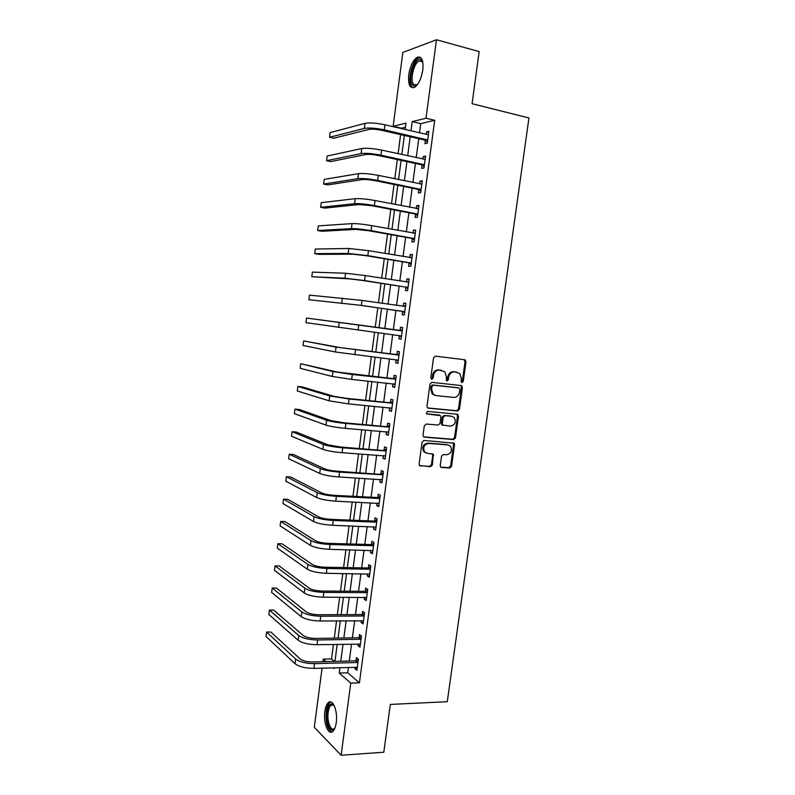 <?xml version="1.0" encoding="UTF-8"?>
<svg xmlns="http://www.w3.org/2000/svg" width="795" height="795" viewBox="0 0 795 795"><rect width="100%" height="100%" fill="white"/><g stroke="black" fill="none" stroke-linecap="round" stroke-linejoin="round"><path stroke-width="1.19" d="M461.984 382.594L463.276 381.421L465.989 361.785L464.648 359.738L435.441 356.17L433.543 357.849L430.83 377.814L431.804 379.255L433.136 378.072L433.484 375.488C434.299 371.891 436.326 370.092 439.555 370.092L444.842 371.802L446.402 376.949L446.383 380.626L447.009 380.934L448.32 379.762L448.668 377.198C449.483 373.63 451.481 371.841 454.661 371.841L459.818 373.471L461.398 378.629L461.04 381.173L461.984 382.594M461.438 382.355L462.332 381.222L465.035 361.616L464.041 359.658M431.268 379.026L432.212 377.873L432.569 375.3L433.484 375.488M446.472 380.706L447.734 377.009L448.668 377.198M324.857 711.455C325.513 706.854 326.785 703.833 328.653 702.402C333.006 698.795 337.935 711.585 336.255 722.665C335.589 727.256 334.337 730.267 332.489 731.678C327.997 735.286 323.207 722.277 324.857 711.455M408.749 74.7C410.2 66.015 412.993 60.221 417.117 57.31C421.698 55.918 423.596 60.162 422.811 70.03C421.33 78.745 418.548 84.528 414.483 87.371C409.862 88.742 407.954 84.518 408.749 74.7M440.241 465.522L440.619 466.953L441.603 467.47L449.722 468.017L451.57 466.297L454.541 444.723L454.144 443.242L423.993 440.42L422.095 442.149L419.114 464.071L419.472 465.492L430.502 466.715L432.381 464.986L433.275 454.213L427.332 453.339L424.629 451.918C422.692 447.347 424.043 444.514 428.684 443.421L447.913 444.942L450.457 446.234C452.484 450.765 451.182 453.597 446.561 454.76L443.381 454.521L441.523 456.241L440.241 465.522M405.45 127.26L401.455 128.214L393.147 126.296L402.836 52.45L436.465 39.75L479.166 51.605L472.081 103.708L528.943 117.958L447.277 701.697L390.315 704.43L383.816 752.229L341.135 755.25L314.303 727.326L322.064 668.138M436.465 39.75L426.011 118.226L412.208 121.615L410.995 130.778M348.448 667.363L347.733 672.799L359.42 682.816L434.696 120.293L426.011 118.226M359.42 682.816L350.744 683.134L341.135 755.25M457.582 410.985L459.43 409.296L462.432 387.562L461.09 385.545L431.884 382.355L429.986 384.055L426.985 406.146L427.412 407.676L428.376 408.173L457.582 410.985L456.638 410.737L458.486 409.057L461.478 387.354L460.643 385.496M458.486 416.192L455.495 437.856L453.647 439.555L424.431 437.161L423.437 436.634L423.039 435.163L424.321 425.752L426.219 424.033L438.164 425.087L440.042 423.377L440.897 417.176L440.47 415.656L427.084 414.006L426.398 413.658L427.432 411.393L457.135 414.205L458.486 416.192L457.542 415.944L454.551 437.568L455.495 437.856M434.696 120.293L420.744 123.623L419.531 132.745M418.736 138.718L416.212 157.648M415.447 163.472L412.913 182.472M412.158 188.157L409.624 207.227M408.888 212.752L406.344 231.892M405.629 237.278L403.075 256.477M402.379 261.724L399.815 280.983M399.14 286.091L396.576 305.419M395.91 310.378L393.336 329.756M392.69 334.625L390.126 353.904M389.461 358.883L386.927 377.983M386.251 383.071L383.737 401.982M383.041 407.169L380.557 425.901M379.851 431.198L377.387 449.751M376.661 455.157L374.226 473.522M373.491 479.027L371.076 497.213M370.321 502.828L367.936 520.834M367.171 526.558L364.796 544.386M364.031 550.21L361.675 567.859M360.89 573.791L358.565 591.261M357.77 597.293L355.464 614.595M354.649 620.716L352.374 637.848M351.549 644.079L349.293 661.033M425.395 140.467L424.967 143.696L427.283 143.229L428.873 131.314L426.547 131.821L426.219 134.285M422.105 165.141L421.668 168.361L423.974 167.993L425.564 156.118L423.248 156.526L422.91 159.109M418.816 189.747L418.389 192.947L420.684 192.688L422.264 180.843L419.969 181.151L419.601 183.854M415.547 214.262L415.119 217.452L417.395 217.293L418.965 205.488L416.689 205.696L416.312 208.509M412.287 238.699L411.86 241.889L414.116 241.829L415.686 230.063L413.43 230.172L413.032 233.094M409.037 263.066L408.62 266.236L410.856 266.275L412.416 254.549L410.17 254.559L409.763 257.6M405.798 287.353L405.38 290.513L407.597 290.652L409.157 278.966L406.931 278.876L406.513 282.026M402.568 311.56L402.151 314.711L404.357 314.949L405.907 303.293L403.701 303.104L403.274 306.264M399.348 335.689L398.931 338.839L401.117 339.167L402.668 327.55L400.471 327.262L400.054 330.412M396.139 359.747L395.721 362.878L397.897 363.315L399.438 351.738L397.262 351.35L396.844 354.481M392.939 383.776L392.521 386.847L394.678 387.374L396.218 375.836L394.062 375.349L393.644 378.48M389.729 407.805L389.341 410.747L391.478 411.373L393.008 399.865L390.872 399.289L390.454 402.399M386.539 431.755L386.161 434.567L388.278 435.282L389.818 423.815L387.682 423.139L387.274 426.249M383.349 455.634L382.991 458.308L385.098 459.122L386.628 447.684L384.512 446.919L384.104 450.02M380.179 479.435L379.841 481.979L381.928 482.883L383.448 471.485L381.352 470.62L380.934 473.711M377.009 503.156L376.691 505.57L378.758 506.574L380.278 495.215L378.201 494.252L377.784 497.332M373.859 526.807L373.551 529.092L375.608 530.186L377.118 518.867L375.051 517.813L374.644 520.884M370.709 550.379L370.42 552.545L372.467 553.727L373.968 542.438L371.921 541.296L371.513 544.356M367.578 573.881L367.31 575.918L369.327 577.2L370.838 565.941L368.8 564.708L368.393 567.759M364.448 597.313L364.199 599.221L366.207 600.593L367.707 589.373L365.69 588.042L365.283 591.082M361.337 620.666L361.099 622.455L363.096 623.916L364.587 612.726L362.58 611.305L362.182 614.336M358.227 643.95L358.008 645.61L359.986 647.16L361.477 636.01L359.489 634.499L359.092 637.52M355.136 667.164L354.928 668.694L356.895 670.334L358.376 659.224L356.408 657.624L356.001 660.635M400.62 134.603L398.096 153.703M397.321 159.586L394.797 178.756M394.042 184.49L391.508 203.729M390.772 209.314L388.228 228.622M387.513 234.058L384.959 253.426M384.263 258.723L381.709 278.151M381.024 283.308L378.46 302.806M377.794 307.814L375.22 327.361M374.574 332.27L372.01 351.728M371.354 356.746L368.81 376.005M368.135 381.143L365.621 400.223M364.935 405.46L362.441 424.351M361.745 429.697L359.28 448.41M358.555 453.866L356.12 472.389M355.385 477.944L352.97 496.289M352.225 501.953L349.83 520.119M349.065 525.883L346.7 543.869M345.924 549.743L343.579 567.551M342.794 573.523L340.469 591.152M339.674 597.224L337.368 614.674M336.553 620.855L334.278 638.127M333.453 644.407L331.545 658.926L334.457 661.43M322.909 661.728L323.247 659.135L326.119 661.649M331.545 658.926L323.247 659.135M405.162 129.436L405.997 123.136L393.147 126.296M333.184 667.81L334.009 668.535L334.109 667.78M334.953 661.41L337.199 644.338M338.034 638.077L340.31 620.825M341.125 614.654L343.42 597.244M344.225 591.172L346.541 573.573M347.335 567.61L349.681 549.842M350.456 543.979L352.821 526.022M353.576 520.268L355.971 502.132M356.716 496.478L359.141 478.173M359.867 472.618L362.311 454.134M363.027 448.688L365.491 430.016M366.197 424.669L368.691 405.818M369.377 400.581L371.891 381.54M372.567 376.423L375.101 357.194M375.767 352.175L378.331 332.757M378.977 327.858L381.55 308.341M382.216 303.342L384.78 283.885M385.456 278.737L388.02 259.339M388.715 254.062L391.269 234.724M391.985 229.298L394.529 210.029M395.264 204.454L397.798 185.245M398.553 179.531L401.078 160.391M401.853 154.528L404.377 135.448M339.932 667.611L339.207 673.067L350.744 683.134M410.2 136.78L407.686 155.79M406.911 161.643L404.387 180.723M403.631 186.428L401.097 205.577M400.362 211.132L397.818 230.351M397.103 235.757L394.549 255.036M393.853 260.313L391.289 279.651M390.613 284.779L388.04 304.187M387.384 309.166L384.81 328.623M384.154 333.522L381.6 352.881M380.934 357.879L378.4 377.049M377.714 382.166L375.2 401.147M374.515 406.364L372.03 425.176M371.325 430.493L368.86 449.115M368.135 454.541L365.7 472.985M364.965 478.52L362.55 496.776M361.795 502.42L359.41 520.496M358.644 526.24L356.279 544.148M355.504 549.991L353.159 567.709M352.364 573.662L350.048 591.212M349.243 597.264L346.948 614.634M346.133 620.786L343.857 637.978M343.023 644.238L340.777 661.261M420.744 123.623L412.208 121.615M347.733 672.799L339.207 673.067M426.547 131.821L428.743 132.338M423.248 156.526L425.444 157.013M419.969 181.151L422.155 181.608M416.689 205.696L418.885 206.124M413.43 230.172L415.616 230.57M410.17 254.559L412.366 254.937M406.931 278.876L409.127 279.214M403.701 303.104L405.887 303.432M400.471 327.262L402.668 327.56M398.931 338.839L401.127 339.117M395.721 362.878L397.917 363.136M392.521 386.847L394.717 387.076M389.341 410.747L391.528 410.945M386.161 434.567L388.358 434.746M382.991 458.308L385.187 458.457M379.841 481.979L382.027 482.108M376.691 505.57L378.877 505.68M373.551 529.092L375.747 529.172M370.42 552.545L372.616 552.595M367.31 575.918L369.496 575.948M364.199 599.221L366.386 599.231M361.099 622.455L363.285 622.435M358.008 645.61L360.205 645.57M354.928 668.694L357.124 668.625M447.734 377.009C448.539 373.441 450.536 371.653 453.716 371.663L456.131 371.941M432.569 375.3C433.384 371.702 435.402 369.913 438.621 369.913L441.076 370.202M427.74 407.954L456.638 410.737M459.917 389.351L458.973 387.94L433.335 385.178L432.003 386.36L431.635 389.073L433.076 394.072L436.077 395.602L453.597 397.401C456.767 397.371 458.745 395.572 459.55 392.024L459.917 389.351M458.228 387.771L458.973 387.94M435.014 395.363L432.162 393.853L430.721 388.864L431.089 386.151L432.42 384.969L458.029 387.731M423.695 436.882L452.703 439.267L454.551 437.568M439.078 415.05L426.537 413.788M450.417 426.17C455.108 425.007 456.37 422.135 454.223 417.554L451.769 416.312L445.041 415.686L443.163 417.385L442.318 423.586L442.736 425.096L450.417 426.17M442.755 425.305L441.811 424.828L441.394 423.318L442.239 417.127L444.107 415.427L450.835 416.063M457.542 415.944L456.827 414.175M425.921 452.951L423.735 451.61C421.787 447.038 423.139 444.206 427.78 443.123L446.989 444.644M419.69 465.711L429.598 466.377L431.476 464.648L432.748 455.346L432.142 453.687M440.798 467.142L448.787 467.679L450.636 465.969L453.607 444.425L452.991 442.745M427.869 134.663L384.929 124.785L384.273 129.853L427.72 139.99M427.452 141.987L424.918 140.119L382.077 130.39C376.373 129.217 371.951 128.899 368.83 129.426L333.771 138.221L329.528 137.297L364.339 128.402C369.019 127.607 375.667 128.094 384.273 129.853M329.528 137.297L330.124 132.606L364.984 123.364C369.675 122.529 376.323 123.006 384.929 124.785M424.918 140.119L427.243 139.642M425.136 159.348L381.62 150.126L380.964 155.184L424.411 164.764M424.282 159.407L425.146 159.209M424.162 166.632L421.628 164.804L378.788 155.601C373.084 154.488 368.681 154.131 365.571 154.538L330.8 161.584L326.546 160.709L361.079 153.574C365.73 152.968 372.358 153.495 380.964 155.184M326.546 160.709L327.142 156.029L361.735 148.546C366.386 147.9 373.024 148.427 381.62 150.126M421.628 164.804L423.934 164.426M421.827 184.062L378.321 175.377L377.665 180.415L421.111 189.468M420.714 184.072L421.867 183.794M420.883 191.198L418.349 189.409L375.508 180.733C369.804 179.68 365.412 179.292 362.331 179.571L327.828 184.887L323.585 184.052L357.839 178.666C362.46 178.229 369.069 178.815 377.665 180.415M323.585 184.052L324.171 179.392L358.485 173.648C363.106 173.191 369.725 173.757 378.321 175.377M418.349 189.409L420.635 189.13M418.538 208.697L375.031 200.549L374.375 205.577L417.822 214.084M417.146 208.678L418.597 208.31M417.604 215.693L415.079 213.935L372.239 205.786L359.092 204.524L324.867 208.111L320.623 207.326L354.6 203.669C359.191 203.421 365.779 204.057 374.375 205.577M320.623 207.326L321.21 202.675L355.246 198.671C359.847 198.392 366.435 199.018 375.031 200.549M415.079 213.935L417.345 213.756M415.258 233.263L371.762 225.641L371.106 230.649L414.543 238.629M413.599 233.203L415.328 232.746M414.344 240.1L411.82 238.381L368.979 230.759L355.872 229.387L321.915 231.266L317.672 230.53L351.38 228.592C355.941 228.523 362.51 229.208 371.106 230.649M317.672 230.53L318.258 225.889L352.026 223.614C356.587 223.514 363.166 224.19 371.762 225.641M411.82 238.381L414.066 238.301M417.425 84.628C415.497 86.426 413.857 86.605 412.516 85.164C407.02 79.798 415.437 54.885 421.211 59.774L422.851 62.388M422.801 62.248L421.748 60.967L419.025 60.907C413.668 63.272 409.763 80.683 413.698 84.469L417.315 84.727M420.376 57.3L418.468 57.767C411.82 60.728 406.99 82.282 411.85 86.993M334.943 728.061C331.098 735.067 325.244 723.092 326.954 712.131C327.918 706.198 329.706 703.486 332.33 703.982L334.188 705.562M334.198 705.592L333.135 704.907L331.207 705.185C329.706 706.338 328.693 708.752 328.156 712.439C326.834 721.115 330.7 731.519 334.297 728.627L334.963 728.021M330.929 702.005L330.014 702.432C328.156 703.853 326.894 706.854 326.238 711.426C325.503 722.585 327.391 729.452 331.922 731.996M411.989 257.739L368.492 250.654L367.837 255.642L411.273 263.095M410.061 257.65L412.078 257.103M411.095 264.437L408.57 262.748L365.73 255.642L352.652 254.181L318.974 254.35L314.731 253.655L348.17 253.436L367.837 255.642M314.731 253.655L315.317 249.034L348.806 248.477L368.492 250.654M408.57 262.748L410.806 262.777M408.729 282.146L365.233 275.577L364.587 280.555L408.024 287.472M406.523 282.036L408.839 281.38M407.855 288.694L405.321 287.045L362.5 280.456L349.452 278.886L311.799 276.72L344.96 278.2L364.587 280.555M311.799 276.72L312.385 272.109L345.606 273.251L365.233 275.577M405.321 287.045L407.547 287.164M405.49 306.463L361.983 300.421L361.337 305.379L404.774 311.779M403.005 306.343L405.599 305.578M404.625 312.872L402.101 311.262L359.27 305.181L308.877 299.715L361.337 305.379M308.877 299.715L309.454 295.124L361.983 300.421M402.101 311.262L404.297 311.481M402.25 330.71L306.542 318.06L401.714 330.879M306.542 318.06L305.956 322.641L401.535 336.017M399.517 330.571L402.379 329.706M401.415 336.971L398.951 335.44M399.02 354.878L340.538 347.654L303.63 340.926L336.047 347.107L398.484 355.047M303.63 340.926L303.054 345.487L335.42 352.006L398.315 360.165M396.308 354.649L399.17 353.755M398.206 361L395.999 359.658M395.801 378.977L337.368 372.06L300.739 363.722L332.886 371.573L352.314 374.485L395.264 379.145M300.739 363.722L300.152 368.274L332.26 376.452L351.668 379.394L395.095 384.243M393.108 378.659L395.97 377.734M395.006 384.949L393.058 383.796M392.591 402.995L347.097 398.424L334.218 396.387L302.09 386.887L297.847 386.459L329.736 395.95L349.104 399.01L392.054 403.174M297.847 386.459L297.27 390.991L329.1 400.819L348.468 403.9L391.895 408.242M389.918 402.578L392.78 401.624M391.816 408.829L390.126 407.845M389.401 426.935L343.927 422.771L331.078 420.644L299.208 409.505L294.965 409.117L326.586 420.257C330.919 421.559 337.358 422.622 345.914 423.457L388.864 427.114M294.965 409.117L294.389 413.648L325.96 425.106C330.283 426.448 336.722 427.521 345.278 428.336L388.695 432.162M386.738 426.428L389.6 425.454M388.636 432.629L387.205 431.814M386.211 450.795L340.757 447.038L327.938 444.822L296.326 432.053L292.093 431.715L323.456 444.484C327.749 445.955 334.178 447.068 342.734 447.824L385.674 450.984M292.093 431.715L291.517 436.226L322.83 449.324C327.123 450.825 333.542 451.948 342.098 452.683L385.515 456.012M383.568 450.209L386.42 449.195M385.466 456.35L384.293 455.704M383.031 474.585L337.597 471.226C331.932 470.779 327.669 470.004 324.817 468.921L293.464 454.541L289.221 454.243L320.335 468.633C324.599 470.272 331.008 471.435 339.554 472.111L382.494 474.784M289.221 454.243L288.655 458.745L319.709 473.452C323.972 475.132 330.372 476.294 338.928 476.96L382.335 479.792M380.408 473.909L383.26 472.876M382.316 480.001L381.381 479.504M379.871 498.306L377.257 497.531L334.457 495.345C328.782 494.937 324.539 494.142 321.707 492.94L290.612 476.96L286.369 476.712L317.225 492.701C321.458 494.52 327.848 495.722 336.394 496.319L379.334 498.505M286.369 476.712L285.803 481.194L316.599 497.511C320.832 499.349 327.222 500.572 335.768 501.158L379.175 503.483M377.257 497.531L380.109 496.468M379.165 503.583L378.49 503.225M376.711 521.947L374.117 521.083L331.316 519.374C325.652 519.026 321.409 518.201 318.596 516.879L287.76 499.31L283.517 499.101L314.114 516.7C318.328 518.678 324.698 519.93 333.244 520.457L376.174 522.146M283.517 499.101L282.95 503.573L313.498 521.49C317.702 523.498 324.072 524.76 332.618 525.276L376.015 527.115M374.117 521.083L376.969 520M373.561 545.509L370.987 544.565L328.186 543.343C322.522 543.035 318.298 542.17 315.506 540.749L284.918 521.59L280.685 521.431L311.024 540.62C315.198 542.766 321.558 544.058 330.104 544.515L373.024 545.718M280.685 521.431L280.118 525.893L310.408 545.39C314.582 547.566 320.932 548.878 329.478 549.315L372.875 550.667M370.987 544.565L373.839 543.452M370.42 569.001L367.856 567.968L325.076 567.223C319.411 566.974 315.198 566.08 312.425 564.539L282.086 543.81L277.853 543.691L307.943 564.46C312.087 566.765 318.437 568.117 326.964 568.495L369.894 569.22M277.853 543.691L277.286 548.143L307.327 569.22C311.471 571.565 317.811 572.917 326.347 573.284L369.735 574.139M367.856 567.968L370.718 566.825M367.3 592.424L364.746 591.301L321.965 591.033C316.311 590.824 312.097 589.9 309.344 588.26L279.264 565.97L275.03 565.891L304.863 588.23C308.987 590.705 315.317 592.086 323.843 592.394L366.763 592.643M275.03 565.891L274.464 570.323L304.256 592.971C308.371 595.475 314.691 596.876 323.217 597.164L366.614 597.542M364.746 591.301L367.598 590.138M364.18 615.767L361.646 614.565L318.865 614.764C313.21 614.605 309.017 613.651 306.284 611.902L276.451 588.052L272.218 588.022L301.802 611.921C305.896 614.555 312.206 615.986 320.733 616.224L363.643 615.996M272.218 588.022L271.651 592.444L301.186 616.652C305.28 619.315 311.59 620.766 320.107 620.984L363.494 620.875M361.646 614.565L364.498 613.372M361.069 639.041L358.555 637.749L315.784 638.425C310.13 638.315 305.946 637.332 303.223 635.473L273.649 610.083L269.406 610.093L298.751 635.533C302.816 638.335 309.106 639.816 317.632 639.975L360.533 639.269M269.406 610.093L268.849 614.495L298.135 640.253C302.199 643.085 308.49 644.566 317.006 644.715L360.393 644.129M358.555 637.749L361.407 636.537M357.969 662.245L355.474 660.864L312.703 662.006C307.059 661.947 302.875 660.933 300.182 658.966L270.847 632.035L266.613 632.085L295.7 659.075C299.745 662.036 306.015 663.567 314.532 663.656L357.442 662.483M266.613 632.085L266.057 636.477L295.094 663.775C299.129 666.767 305.399 668.307 313.916 668.376L357.293 667.313M355.474 660.864L358.326 659.621M462.332 381.222L463.276 381.421M432.212 377.873L433.136 378.072M447.386 379.563L448.32 379.762M453.716 371.663L454.661 371.841M438.621 369.913L439.555 370.092M465.035 361.616L465.989 361.785M461.478 387.354L462.432 387.562M458.486 409.057L459.43 409.296M432.42 384.969L433.335 385.178M431.089 386.151L432.003 386.36M430.721 388.864L431.635 389.073M452.703 439.267L453.647 439.555M423.815 436.962L424.431 437.161M438.602 414.92L439.526 415.169M444.107 415.427L445.041 415.686M442.239 417.127L443.163 417.385M441.394 423.318L442.318 423.586M427.78 443.123L428.684 443.421M432.748 455.346L433.653 455.664M431.476 464.648L432.381 464.986M429.598 466.377L430.502 466.715M419.74 465.751L420.505 466.039M453.607 444.425L454.541 444.723M450.636 465.969L451.57 466.297M448.787 467.679L449.722 468.017M440.887 467.202L441.603 467.47M364.984 123.364L364.339 128.402M361.735 148.546L361.079 153.574M358.485 173.648L357.839 178.666M355.246 198.671L354.6 203.669M352.026 223.614L351.38 228.592M421.032 77.513L422.751 70.477M348.806 248.477L348.17 253.436M345.606 273.251L344.96 278.2M342.406 297.956L341.771 302.885M358.754 325.195L358.108 330.134M339.227 322.571L338.591 327.48M355.524 349.88L354.888 354.799M336.047 347.107L335.42 352.006M352.314 374.485L351.668 379.394M332.886 371.573L332.26 376.452M349.104 399.01L348.468 403.9M329.736 395.95L329.1 400.819M345.914 423.457L345.278 428.336M326.586 420.257L325.96 425.106M342.734 447.824L342.098 452.683M323.456 444.484L322.83 449.324M339.554 472.111L338.928 476.96M320.335 468.633L319.709 473.452M336.394 496.319L335.768 501.158M317.225 492.701L316.599 497.511M333.244 520.457L332.618 525.276M314.114 516.7L313.498 521.49M330.104 544.515L329.478 549.315M311.024 540.62L310.408 545.39M326.964 568.495L326.347 573.284M307.943 564.46L307.327 569.22M323.843 592.394L323.217 597.164M304.863 588.23L304.256 592.971M320.733 616.224L320.107 620.984M301.802 611.921L301.186 616.652M317.632 639.975L317.006 644.715M298.751 635.533L298.135 640.253M314.532 663.656L313.916 668.376M295.7 659.075L295.094 663.775M417.117 57.31L418.597 57.707M464.519 359.976L465.482 360.135M461.001 385.764L461.955 385.972M432.162 393.853L433.076 394.072M441.811 424.828L442.736 425.096M457.095 414.414L458.039 414.662M423.735 451.61L424.629 451.918M432.361 453.905L433.275 454.213M453.2 442.944L454.144 443.242M421.748 60.967L421.211 59.774M422.562 61.841L419.025 60.907M333.791 705.066L331.207 705.185M333.135 704.907L332.33 703.982"/></g></svg>
